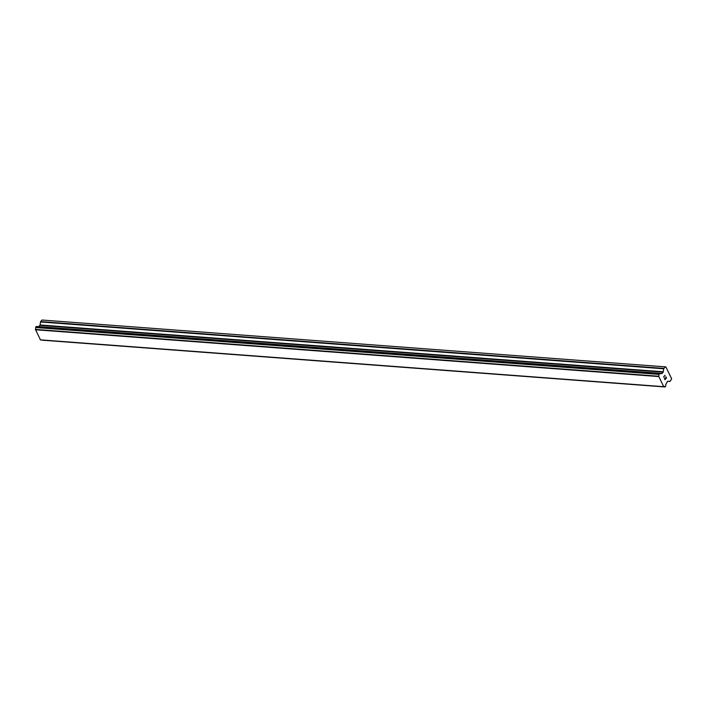 <?xml version="1.0" encoding="UTF-8"?>
<svg xmlns="http://www.w3.org/2000/svg" width="707" height="707" viewBox="0 0 707 707"><rect width="100%" height="100%" fill="white"/><g stroke="black" fill="none" stroke-linecap="round" stroke-linejoin="round"><path stroke-width="1.06" d="M659.604 373.287L36.384 326.466L35.633 327.527A1.608 1.069 94.3 0 1 35.412 329.409L40.449 339.864M665.234 366.845L665.914 366.968L671.65 378.775L670.156 381.347L667.585 381.241L666.065 384.025A1.608 1.069 94.3 0 0 665.844 385.916L664.969 386.888A1.608 1.069 94.3 0 0 664.315 386.464A1.608 1.069 94.3 0 0 663.723 386.667L658.659 376.23A1.608 1.069 94.3 0 0 658.88 374.348L659.746 373.367A1.608 1.069 94.3 0 0 660.4 373.791A1.608 1.069 94.3 0 0 660.992 373.588L662.008 373.499L663.184 372.174L663.705 368.789L665.234 366.845L41.987 320.032L40.617 321.579L40.096 324.973L38.797 326.652M664.978 379.456L664.439 378.351L664.978 379.456L665.287 378.165L665.685 378.66L665.393 378.051M665.685 378.66L666.294 377.971L665.853 376.743L666.462 378.006L664.951 379.712L664.439 378.342M664.942 379.712L666.462 378.006L665.853 376.751M664.147 377.14L663.59 376.919L665.101 375.205M659.622 373.287L36.366 326.466M41.854 340.155L665.084 386.968M669.891 381.48L667.541 381.294L669.891 381.48M40.343 339.855L663.59 386.676M40.255 339.837L663.502 386.658M35.35 329.745L658.597 376.557M35.368 329.603L658.615 376.424M35.412 329.409L658.659 376.23M659.852 373.499L660.992 373.588M659.79 373.429L661.089 373.526M41.722 340.076L664.969 386.888M35.633 327.527L658.88 374.348M658.871 374.144L35.624 327.332L658.862 374.162M35.703 327.138L658.951 373.95M36.234 326.528L659.481 373.349M659.719 373.331L662.008 373.499M39.937 325.361L663.184 372.174M40.096 324.973L663.343 371.785M40.458 321.968L663.705 368.789M40.617 321.579L663.864 368.4M40.396 339.873L663.643 386.694M659.781 373.42L661.133 373.517"/></g></svg>
